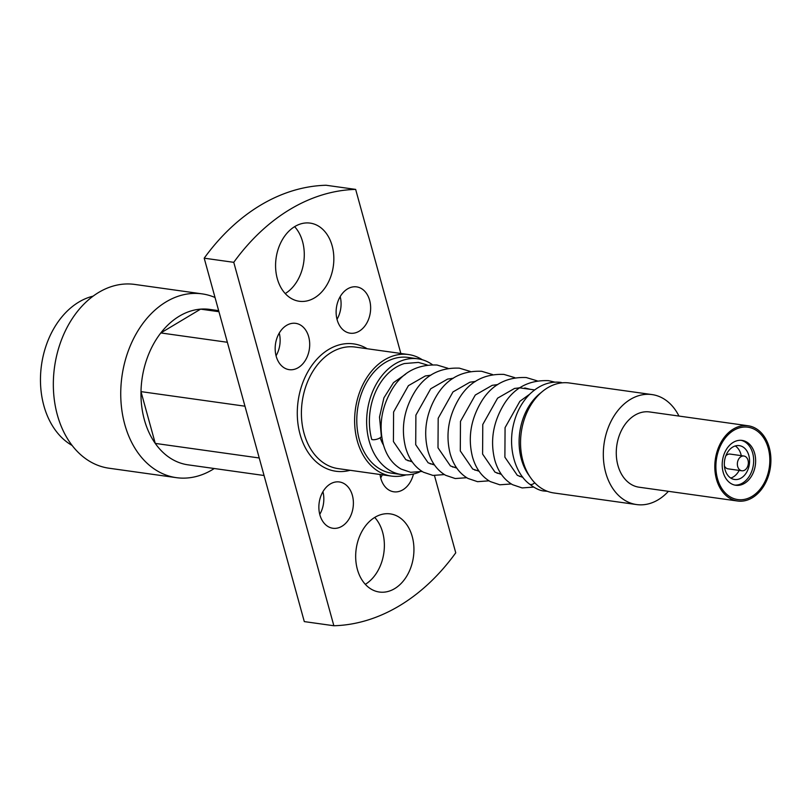 <?xml version="1.0" encoding="UTF-8"?>
<svg xmlns="http://www.w3.org/2000/svg" width="811" height="811" viewBox="0 0 811 811"><rect width="100%" height="100%" fill="white"/><g stroke="black" fill="none" stroke-linecap="round" stroke-linejoin="round"><path stroke-width="1.22" d="M560.725 382.376A5.261 3.579 97.4 0 1 560.756 382.376A5.261 3.579 97.4 0 1 560.786 382.386A5.261 3.579 97.4 0 1 561.942 382.853M547.354 491.294L544.414 491.05C540.085 490.777 535.098 488.435 529.451 484.015A5.261 3.285 -51.4 0 0 529.522 484.076A5.261 3.285 -51.4 0 0 530.617 484.532A5.261 3.285 -51.4 0 0 534.713 482.748M405.541 374.246L393.497 382.63L383.927 397.826L379.507 417.016L381.332 436.095A5.261 1.825 164.6 0 1 378.402 438.69A5.261 1.825 164.6 0 1 372.604 439.684A5.261 1.825 164.6 0 1 371.752 439.45A54.732 40.084 98 0 1 404.344 363.551L418.425 362.416L427.184 364.95M394.633 588.644A39.455 28.892 98 0 0 413.853 546.533A39.455 28.892 98 0 0 390.284 513.89A39.455 28.892 98 0 0 374.976 517.276A39.455 28.892 98 0 0 355.755 559.387A39.455 28.892 98 0 0 379.325 592.03A39.455 28.892 98 0 0 394.633 588.644M365.325 584.346A39.455 28.892 98 0 0 374.712 517.428M359.212 331.182A23.377 17.122 98 0 0 370.597 306.234A23.377 17.122 98 0 0 356.627 286.881A23.377 17.122 98 0 0 347.564 288.888A23.377 17.122 98 0 0 336.17 313.847A23.377 17.122 98 0 0 350.139 333.189A23.377 17.122 98 0 0 359.212 331.182M337.011 319.311A23.377 17.122 98 0 0 340.194 296.613M380.045 474.496A23.377 17.122 98 0 0 393.822 491.801A23.377 17.122 98 0 0 402.895 489.793A23.377 17.122 98 0 0 413.458 474.019M380.704 477.922A23.377 17.122 98 0 0 382.265 474.81M298.266 367.647A23.377 17.122 98 0 0 309.65 342.698A23.377 17.122 98 0 0 295.68 323.346A23.377 17.122 98 0 0 286.618 325.353A23.377 17.122 98 0 0 275.223 350.311A23.377 17.122 98 0 0 289.192 369.654A23.377 17.122 98 0 0 298.266 367.647M276.064 355.776A23.377 17.122 98 0 0 279.248 333.078M314.536 297.87A39.455 28.892 98 0 0 333.757 255.759A39.455 28.892 98 0 0 310.187 223.116A39.455 28.892 98 0 0 294.88 226.502A39.455 28.892 98 0 0 275.659 268.613A39.455 28.892 98 0 0 299.229 301.256A39.455 28.892 98 0 0 314.536 297.87M285.239 293.572A39.455 28.892 98 0 0 294.616 226.654M341.948 526.258A23.377 17.122 98 0 0 353.343 501.299A23.377 17.122 98 0 0 339.373 481.957A23.377 17.122 98 0 0 330.3 483.964A23.377 17.122 98 0 0 318.916 508.913A23.377 17.122 98 0 0 332.875 528.265A23.377 17.122 98 0 0 341.948 526.258M319.757 514.387A23.377 17.122 98 0 0 322.94 491.689M743.89 456.015A7.451 5.454 98 0 0 741.001 456.654A7.451 5.454 98 0 0 737.371 464.602A7.451 5.454 98 0 0 741.822 470.775A7.451 5.454 98 0 0 744.711 470.137A7.451 5.454 98 0 0 748.34 462.179A7.451 5.454 98 0 0 743.89 456.015L730.093 454.079A7.451 5.454 98 0 0 727.203 454.718A7.451 5.454 98 0 0 725.804 455.873M724.395 465.93A7.451 5.454 98 0 0 728.025 468.839L741.822 470.775M434.483 475.591L455.752 552.818A219.193 160.527 -82 0 1 399.367 605.827A219.193 160.527 -82 0 1 333.858 625.747L233.761 262.328L204.2 258.182L304.297 621.601L333.858 625.747M422.288 359.739A61.372 44.95 98 0 0 408.46 354.529A61.372 44.95 98 0 0 384.647 359.8A61.372 44.95 98 0 0 354.752 425.309A61.372 44.95 98 0 0 391.419 476.087A61.372 44.95 98 0 0 406.139 474.881M419.368 472.093A58.453 42.811 -82 0 1 401.678 474.577A58.453 42.811 -82 0 1 369.157 441.002A58.453 42.811 -82 0 1 377.003 382.833A58.453 42.811 -82 0 1 417.908 358.807A58.453 42.811 -82 0 1 432.405 364.676M401.678 474.577L391.825 473.198A58.453 42.811 -82 0 1 359.303 439.623A58.453 42.811 -82 0 1 367.15 381.454A58.453 42.811 -82 0 1 408.055 357.428L417.908 358.807M214.276 468.515A92.789 67.952 -82 0 1 176.372 477.659L108.968 468.211A92.789 67.952 -82 0 1 59.902 344.259A92.789 67.952 -82 0 1 134.738 284.428L202.142 293.876A92.789 67.952 -82 0 1 215.016 297.485M176.372 477.659A92.789 67.952 -82 0 1 127.307 353.708A92.789 67.952 -82 0 1 202.142 293.876M244.963 406.199L140.992 391.622A78.474 57.469 -82 0 1 146.517 360.013A78.474 57.469 -82 0 1 160.811 332.946A78.474 57.469 -82 0 1 200.611 309.133A78.474 57.469 -82 0 1 209.816 309.417L218.646 310.654M72.159 445.482A78.474 57.469 -82 0 1 46.014 345.922A78.474 57.469 -82 0 1 93.093 296.157M530.495 477.567L528.437 474.607A52.157 38.198 -82 0 1 521.351 459.107A52.157 38.198 -82 0 1 539.791 393.639L542.579 391.358A55.533 40.662 98 0 0 522.943 461.064A55.533 40.662 98 0 0 530.495 477.567A55.533 40.662 98 0 0 553.832 492.956L636.605 504.564A55.533 40.662 -82 0 1 605.716 472.671A55.533 40.662 -82 0 1 613.167 417.412A55.533 40.662 -82 0 1 652.024 394.582A55.533 40.662 -82 0 1 678.959 416.063M668.416 491.314A55.533 40.662 -82 0 1 636.605 504.564M769.264 447.591A37.995 27.827 -82 0 1 764.175 485.404A37.995 27.827 -82 0 1 737.584 501.016A37.995 27.827 -82 0 1 716.448 479.189A37.995 27.827 -82 0 1 721.547 441.377A37.995 27.827 -82 0 1 748.137 425.765A37.995 27.827 -82 0 1 769.264 447.591M737.584 501.016L639.038 487.198A37.995 27.827 -82 0 1 617.911 465.372A37.995 27.827 -82 0 1 623 427.569A37.995 27.827 -82 0 1 649.591 411.947L748.137 425.765M717.461 478.581A36.536 26.753 -82 0 1 733.752 430.347A36.536 26.753 -82 0 1 768.25 448.199A36.536 26.753 -82 0 1 751.959 496.433A36.536 26.753 -82 0 1 717.461 478.581M723.169 472.255A22.647 16.585 -82 0 1 726.21 449.72A22.647 16.585 -82 0 1 742.065 440.403A22.647 16.585 -82 0 1 754.656 453.42A22.647 16.585 -82 0 1 751.625 475.956A22.647 16.585 -82 0 1 735.77 485.272A22.647 16.585 -82 0 1 723.169 472.255M741.072 440.312A22.647 16.585 -82 0 1 752.689 453.146A22.647 16.585 -82 0 1 734.786 485.09M735.253 445.959A17.102 12.52 -82 0 1 740.95 454.342A17.102 12.52 -82 0 1 741.254 455.64M725.064 469.67A17.102 12.52 -82 0 1 727.355 452.66A17.102 12.52 -82 0 1 739.318 445.634A17.102 12.52 -82 0 1 748.827 455.447A17.102 12.52 -82 0 1 746.536 472.468A17.102 12.52 -82 0 1 734.573 479.494A17.102 12.52 -82 0 1 725.064 469.67M739.186 470.4A17.102 12.52 -82 0 1 730.752 478.064M652.024 394.582L569.251 382.974A55.533 40.662 98 0 0 542.579 391.358M227.354 342.272L160.811 332.946L200.611 309.133L218.94 311.708M264.051 475.499L188.02 464.835A78.474 57.469 -82 0 1 155.256 443.404A78.474 57.469 -82 0 1 140.992 391.622L155.256 443.404L259.226 457.982M380.187 437.747A43.835 32.105 98 0 0 383.532 445.178M204.2 258.182A219.193 160.527 -82 0 1 326.093 185.253L355.654 189.399L400.837 353.464M233.761 262.328A219.193 160.527 -82 0 1 355.654 189.399M408.46 354.529L355.248 347.067A61.372 44.95 98 0 0 331.435 352.339A61.372 44.95 98 0 0 301.54 417.847A61.372 44.95 98 0 0 338.207 468.626L391.419 476.087M350.129 470.299A64.292 47.089 -82 0 1 298.519 427.448A64.292 47.089 -82 0 1 328.739 349.419A64.292 47.089 -82 0 1 367.18 348.74M534.621 389.929L519.131 387.759M497.508 384.718L496.839 384.627M475.216 381.596L474.547 381.505M452.923 378.473L452.011 378.342M430.621 375.341L429.962 375.25M422.115 471.455L410.65 472.296L401.08 469.062C392.473 464.054 386.543 455.812 383.289 444.337C378.463 424.913 381.697 406.098 392.98 387.871C403.189 371.894 417.878 364.281 437.058 365.031L447.946 368.295M412.211 461.885L405.835 459.675L393.416 441.569L393.599 411.998L408.409 385.661L425.339 375.949L430.834 375.209M434.503 465.017L428.127 462.797L415.708 444.692L415.891 415.12L430.702 388.793L447.631 379.072L453.126 378.331M456.806 468.14L450.419 465.93L438.001 447.814L438.183 418.253L452.994 391.916L469.924 382.194L475.418 381.454M479.098 471.262L472.722 469.052L460.293 450.946L460.476 421.375L475.287 395.038L492.216 385.326L497.721 384.586M501.391 474.394L495.014 472.174L482.596 454.069L482.778 424.498L497.589 398.171L514.519 388.449L521.067 387.688M522.943 477.405L517.306 475.307L504.888 457.191L505.071 427.63L519.881 401.293L529.715 394.176M444.408 474.577L432.942 475.418L423.372 472.195C414.776 467.187 408.845 458.935 405.581 447.459C400.756 428.046 403.99 409.22 415.283 391.003C425.481 375.027 440.17 367.413 459.35 368.153L470.238 371.418M466.7 477.709L455.235 478.541L445.665 475.317C437.068 470.309 431.138 462.067 427.873 450.592C423.048 431.168 426.282 412.353 437.575 394.126C447.773 378.149 462.463 370.536 481.643 371.286L492.541 374.55M488.992 480.832L477.537 481.673L467.957 478.439C459.361 473.431 453.43 465.19 450.166 453.714C445.34 434.29 448.574 415.475 459.867 397.258C470.076 381.282 484.765 373.658 503.935 374.408L514.833 377.673M511.295 483.964L499.829 484.796L490.25 481.572C481.653 476.564 475.722 468.312 472.468 456.836C467.643 437.423 470.877 418.598 482.16 400.381C492.368 384.404 507.057 376.791 526.238 377.541L537.308 380.886M533.587 487.087L522.122 487.928L512.552 484.694C503.955 479.686 498.025 471.444 494.761 459.969C489.935 440.545 493.169 421.73 504.462 403.503C514.661 387.526 529.35 379.913 548.53 380.663L554.988 382.153M524.768 387.952L530.232 389.31M560.756 382.376C549.807 381.079 539.558 384.911 530.019 393.882C520.591 403.341 514.681 415.587 512.288 430.641C508.842 455.569 518.361 475.986 529.522 484.076M522.446 476.756L519.334 476.321M500.945 473.736L497.042 473.188M478.652 470.613L474.749 470.066M456.36 467.491L452.457 466.943M434.067 464.358L430.154 463.811M411.765 461.236L407.862 460.689"/></g></svg>
